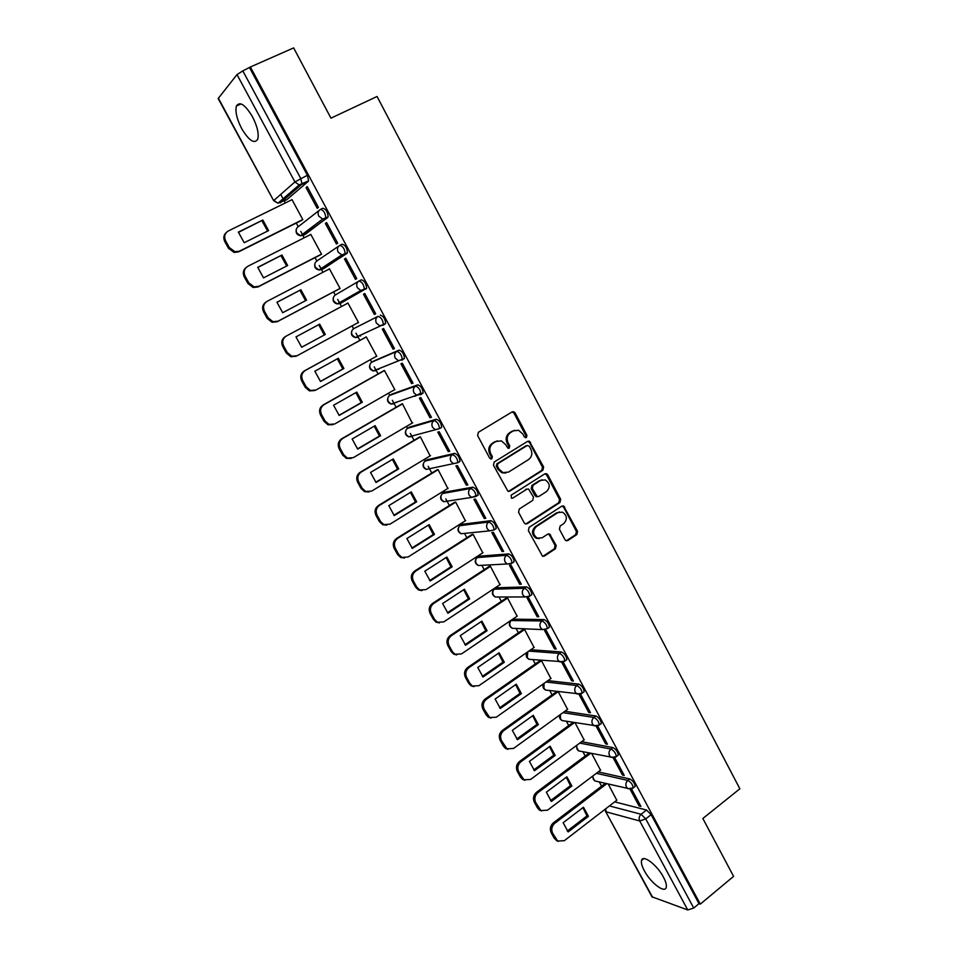 <?xml version="1.0" encoding="UTF-8"?>
<svg xmlns="http://www.w3.org/2000/svg" width="958" height="958" viewBox="0 0 958 958"><rect width="100%" height="100%" fill="white"/><g stroke="black" fill="none" stroke-linecap="round" stroke-linejoin="round"><path stroke-width="1.44" d="M526.397 437.566L526.912 435.303L515.093 412.898L513.727 411.724L512.123 411.904L478.377 432.298L477.623 435.579L489.706 458.211L491.813 458.882L492.34 456.583L490.783 453.673C488.951 449.326 489.754 445.829 493.178 443.183L495.993 441.458L501.429 440.908L505.584 444.572L508.027 448.284L509.213 448.164L509.728 445.877L508.183 442.979C506.375 438.644 507.165 435.183 510.554 432.561L513.332 430.861L518.589 430.286L522.805 433.986L524.337 436.884L526.397 437.566M525.415 437.734L525.822 435.555L514.015 413.185L512.099 411.916M490.819 459.074L491.286 456.81L489.73 453.9L490.783 453.673M508.231 448.332L508.662 446.117L507.117 443.219L508.183 442.979M548.539 627.897L549.389 627.298C549.042 623.694 547.258 621.107 544.048 619.563L513.033 619.167M530.888 595.289L531.81 594.667C531.462 590.966 529.678 588.368 526.469 586.871L496.136 587.793M513.105 562.406L514.075 561.771C513.727 557.975 511.943 555.353 508.734 553.916L479.096 556.179M495.154 529.259L496.184 528.588C495.849 524.697 494.065 522.05 490.855 520.673L461.924 524.301M477.024 495.837L478.15 495.13C477.814 491.131 476.03 488.472 472.821 487.143L444.62 492.161M458.702 462.163L459.96 461.397C459.624 457.277 457.84 454.595 454.631 453.338L427.172 459.756M440.165 428.238L441.614 427.364C441.267 423.137 439.494 420.43 436.285 419.233L409.581 427.088M420.622 394.792L423.113 393.043C422.765 388.697 420.993 385.954 417.784 384.829L391.846 394.145M401.869 360.208L404.444 358.436C404.096 353.969 402.324 351.191 399.115 350.125L373.967 360.926M252.457 116.696C245.068 104.566 239.728 101.009 236.41 106.027C235.057 111.547 236.83 119.103 241.715 128.671C249.02 140.706 254.361 144.227 257.726 139.245C259.079 133.833 257.331 126.312 252.457 116.696M663.427 877.097C657.092 864.882 642.758 854.093 641.549 860.416C640.974 862.727 641.908 866.188 644.351 870.786C650.542 882.725 664.864 893.754 666.205 887.395C666.78 885.108 665.846 881.671 663.427 877.097M564.945 539.653L566.046 540.695L567.831 540.528L576.86 534.54L577.554 531.307L563.579 505.944L561.855 506.123L529.103 527.379L528.373 530.66L542.539 556.215L544.407 556.059L555.484 548.706L556.203 545.449L549.545 533.965L547.736 534.133L542.228 537.749L537.318 538.18C532.744 534.696 532.409 530.84 536.312 526.625L557.855 512.614L562.49 512.159C567.16 515.56 567.555 519.392 563.699 523.667L560.143 526.002L559.424 529.247L564.945 539.653M250.373 66.988L293.639 47.9L330.953 118.157L377.057 96.483L739.863 788.781L702.849 818.491L733.589 876.366L700.31 904.124L250.373 66.988L242.817 70.892L300.764 178.487L302.033 184.032L280.443 202.833L278.814 202.485M542.899 470.21L543.617 466.977L529.295 441.135L527.654 441.315L494.22 461.984L493.466 465.265L507.979 491.298L509.776 491.143L542.899 470.21L541.785 470.402L542.503 467.181L529.499 442.524L527.714 441.279M547.736 474.785L560.658 499.274L559.951 502.507L527.163 523.727L525.331 523.894L524.206 522.84L518.565 512.267L519.296 508.985L532.744 500.375L533.474 497.118L528.565 489.023L526.804 489.191L512.746 498.112L511.488 498.232L511.177 495.178L544.827 473.851L546.515 473.683L547.736 474.785L546.623 474.976L559.52 499.429L560.658 499.274M614.701 801.87L646.506 810.025L641.094 814.264L645.728 818.898L693.736 908.052L687.748 909.956L651.955 896.796L605.564 811.426L652.602 897.323M280.73 194.39L283.76 199.971M284.286 200.941L285.376 202.952M296.285 223.07L298.225 226.663M300.776 231.369L304.249 237.776M315.014 257.642L316.823 260.971M319.289 265.522L322.966 272.288M333.6 291.915L335.276 295.004M337.659 299.387L341.515 306.524M352.029 325.912L353.562 328.738M355.981 333.192L359.885 340.401M370.351 359.693L371.704 362.208M374.243 366.89L378.087 373.979M388.505 393.187L389.702 395.391M392.361 400.312L396.145 407.27M406.515 426.406L407.533 428.298M410.335 433.447L414.036 440.285M424.37 459.337L425.232 460.93M428.154 466.318L431.795 473.036M442.081 492.005L442.788 493.298M445.829 498.914L449.398 505.513M459.648 524.397L460.187 525.403M464.618 533.582L466.869 537.725M477.06 556.526L477.455 557.257M481.85 565.364L484.185 569.663M499.01 597.014L501.357 601.349M516.051 628.448L518.398 632.783M532.959 659.631L535.306 663.954M549.736 690.574L552.071 694.885M566.382 721.278L568.705 725.565M582.895 751.743L585.194 755.994M599.289 781.967L601.564 786.183M700.31 904.124L698.993 903.669L693.736 908.052M308.308 181.313L286.789 199.719L277.952 203.228L299.136 184.93L301.71 184.535L308.632 180.822L299.136 184.93L294.92 181.936L236.997 74.592L242.817 70.892M218.316 98.087L273.677 200.701L218.161 98.542L236.997 74.592M301.626 220.412L302.824 219.645L291.951 199.551L291.483 199.959M306.057 187.624L317.218 208.341L318.427 207.395L307.243 186.618L306.057 187.624L307.422 186.954M325.373 223.465L336.438 244.015L337.683 243.152L326.594 222.567L325.373 223.465L326.714 222.795M320.307 254.924L321.541 254.241L310.763 234.315L310.093 234.818M344.509 259.007L355.478 279.365L356.759 278.598L345.778 258.193L344.509 259.007L345.838 258.313M338.833 289.148L340.102 288.538L329.42 268.779L328.235 269.545M363.489 294.238L374.35 314.416L375.68 313.745L364.782 293.507L363.489 294.238L364.806 293.531M347.91 302.956L346.688 303.65L347.922 302.979L358.508 322.547L357.262 323.181L358.496 322.511M374.35 314.416L375.668 313.709M393.067 349.167L394.433 348.58L383.631 328.51L382.29 329.157L393.067 349.167L394.361 348.449M375.524 356.807L376.757 356.268L366.243 336.845L365.046 337.563M411.629 383.619L413.03 383.104L402.324 363.226L400.935 363.777L411.629 383.619L412.91 382.889M394.097 389.99L394.852 389.714L384.433 370.447L383.2 371.093M430.022 417.772L431.459 417.341L420.849 397.63L419.424 398.109L430.022 417.772L431.292 417.029M412.227 423.041L402.468 403.773L401.198 404.348M414.802 396.301L416.203 395.498M448.26 451.637L449.733 451.29L439.207 431.747L437.758 432.13L448.26 451.637L449.518 450.883M430.118 455.876L420.346 436.824L419.041 437.315M466.342 485.215L467.851 484.952L457.421 465.564L455.924 465.875L466.342 485.215L467.588 484.437M447.829 488.448L438.081 469.6L436.752 470.019M484.269 518.506L485.826 518.314L475.479 499.094L473.947 499.334L484.269 518.506L485.502 517.715M465.384 520.769L455.661 502.1L454.308 502.459M502.052 551.509L503.633 551.401L493.382 532.349L491.813 532.504L502.052 551.509L503.273 550.718M482.772 552.838L473.108 534.336L471.719 534.624M519.679 584.248L521.296 584.212L511.129 565.316L509.524 565.4L519.679 584.248L520.889 583.446M500.016 584.643L490.412 566.31L488.987 566.525M537.163 616.712L538.815 616.748L528.732 598.008L527.104 598.008L537.163 616.712L538.36 615.898M517.104 616.186L507.572 598.02L506.111 598.175M554.502 648.901L556.191 649.009L546.18 630.436L544.515 630.364L554.502 648.901L555.688 648.075M534.061 647.488L524.589 629.478L523.104 629.562M571.698 680.827L573.411 681.006L563.496 662.589L561.795 662.433L571.698 680.827L572.86 679.988M550.874 678.527L541.474 660.673L539.965 660.697M579.075 694.502L588.751 712.477L590.499 712.74L580.656 694.466L579.901 694.37M567.555 709.327L558.239 691.652L503.692 730.667C500.567 733.409 499.837 736.726 501.513 740.618L506.914 748.773L513.5 748.461L567.735 709.207M588.751 712.477L589.9 711.638M584.105 739.887L575.039 722.715M596.223 726.344L605.66 743.887L606.809 743.025M605.66 743.887L607.444 744.21L597.684 726.092M600.51 770.196L591.709 753.515M613.228 757.922L622.437 775.022L623.562 774.16M622.437 775.022L624.245 775.429L614.641 757.586M598.247 771.897L629.777 778.938L627.837 780.423C631.047 782.243 632.843 784.746 633.202 787.931L632.496 788.47M581.65 741.696L612.916 747.587L610.965 749.06C614.174 750.832 615.958 753.347 616.317 756.604L615.575 757.155M564.885 711.267L595.912 715.985L593.936 717.434C597.145 719.159 598.93 721.685 599.289 725.026L598.51 725.589M547.94 680.623L578.776 684.108L576.776 685.545C579.985 687.209 581.757 689.76 582.117 693.185L581.314 693.76M530.804 649.752L561.484 651.967L559.46 653.392C562.669 654.997 564.454 657.559 564.813 661.068L563.963 661.667M353.813 328.594L378.039 316.344C381.236 317.349 383.02 320.152 383.368 324.75L379.631 325.72L376.386 323.086C375.153 320.212 375.716 317.96 378.039 316.344L353.813 328.594C351.562 330.163 351.023 332.318 352.209 335.06L355.322 337.563L358.472 337.204L356.951 336.773M366.184 288.885L360.807 290.478L357.346 287.747C356.101 284.861 356.663 282.61 359.022 281.005L361.298 279.808C364.495 280.742 366.267 283.58 366.627 288.31L340.222 303.542L338.641 303.099M340.006 245.272L342.126 244.182C345.335 245.056 347.107 247.918 347.467 252.792L324.02 268.444L321.816 269.581L320.2 269.162M320.762 209.263L322.798 208.245C325.995 209.048 327.78 211.946 328.127 216.963L305.482 234.219L303.255 235.345L301.638 234.961M630.089 789.248L639.07 805.918L640.914 806.385L631.514 788.925M616.796 800.265L608.258 784.087M639.07 805.918L640.195 805.043M634.447 786.973L635.142 786.434C634.783 783.261 632.999 780.758 629.777 778.938M617.539 755.682L618.269 755.132C617.91 751.874 616.126 749.36 612.916 747.587M600.498 724.128L601.265 723.565C600.906 720.224 599.121 717.698 595.912 715.985M583.314 692.323L584.117 691.736C583.769 688.311 581.985 685.772 578.776 684.108M565.986 660.242L566.825 659.655C566.477 656.134 564.693 653.572 561.484 651.967M395.87 402.42L396.636 402.48M377.572 369.177L378.709 369.393M382.889 325.349L385.619 323.529C385.272 318.93 383.487 316.128 380.29 315.122M359.214 335.671L360.639 336.019M698.993 903.669L651.141 814.647L646.506 810.025M249.655 67.874L307.398 175.266L308.632 180.822M514.566 430.286L513.332 430.861M507.117 443.219C505.309 438.896 506.087 435.435 509.476 432.824L512.255 431.124M497.334 440.848L495.993 441.458M489.73 453.9C487.909 449.553 488.7 446.069 492.125 443.422L494.939 441.71M508.47 491.43L541.785 470.402M529.247 446.189L527.187 445.506L497.861 463.672L497.346 465.971L498.974 469.037L502.926 472.605L508.554 472.078L528.529 459.601C531.87 456.966 532.648 453.517 530.852 449.23L529.247 446.189M505.812 473.001L501.86 472.797L497.921 469.24L496.28 466.175L496.807 463.888L526.098 445.745M525.738 524.014L558.813 502.651L559.52 499.429M527.02 489.071L512.746 498.112M546.575 491.526C550.503 487.191 550.06 483.323 545.234 479.91L540.683 480.377L533.055 485.227L532.325 488.484L537.222 496.555L538.971 496.388L546.575 491.526M542.048 479.766L540.683 480.377M537.63 496.675L534.935 495.633L531.223 488.652L531.953 485.395L539.57 480.557M546.623 474.976L544.982 473.767M559.472 511.919L557.855 512.614M539.246 538.6L536.217 538.264C531.642 534.792 531.307 530.948 535.199 526.744L556.718 512.746M542.875 556.335L554.359 548.79L555.065 545.533L549.533 535.103L548.072 533.953M566.346 540.791L575.71 534.636L576.405 531.415L563.603 507.165L562.095 505.992M262.827 220.029L238.35 232.087L244.206 242.733L268.599 230.603L262.827 220.029L238.398 232.399M292.022 199.683L228.339 230.95C224.663 233.273 223.777 236.614 225.669 240.949L229.309 247.535L234.938 251.714L239.476 251.152L302.776 219.55M267.641 231.082L261.917 220.807M302.261 220.089L238.602 251.87L234.075 252.433L228.459 248.266L224.831 241.691C223.094 237.967 223.633 234.854 226.447 232.363M281.939 255.032L257.726 267.318L263.534 277.88L287.675 265.522L281.939 255.032L257.762 267.533M310.835 234.447L247.811 266.288C244.182 268.659 243.296 271.988 245.176 276.287L248.793 282.826L254.014 286.861L258.852 286.322L321.493 254.133M286.693 266.025L280.993 255.738M321.265 254.433L257.942 286.969L253.116 287.508L247.906 283.472L244.302 276.958C242.506 273.006 243.188 269.797 246.326 267.33M300.896 289.747L276.934 302.249L282.694 312.715L306.572 300.141L300.896 289.747L276.946 302.357M329.48 268.899L267.126 301.327C263.522 303.722 262.66 307.051 264.516 311.326L268.096 317.805L272.958 321.696L278.06 321.181L340.042 288.43M305.578 300.668L299.914 290.37M340.078 288.49L277.125 321.756L272.024 322.259L267.174 318.379L263.606 311.913C261.762 307.734 262.588 304.428 266.073 302.01M319.685 324.151L295.974 336.881L301.686 347.251L325.313 334.462L319.685 324.151L295.974 336.893M347.97 303.075L286.262 336.066C282.706 338.485 281.844 341.814 283.7 346.054L287.244 352.484L291.771 356.22L297.112 355.741L358.448 322.439M318.679 324.714L324.295 335.001L301.674 347.239M296.13 356.244L290.801 356.723L286.286 352.987L282.742 346.58C280.898 342.341 281.748 339.024 285.304 336.605L286.011 336.21M324.295 335.001L325.313 334.462M338.318 358.28L314.859 371.213L320.511 381.5L343.898 368.495L338.318 358.28M366.303 336.953L305.231 370.495C301.722 372.949 300.872 376.278 302.704 380.494L306.225 386.864L310.44 390.457L315.984 390.014L376.698 356.148M337.336 358.819L342.844 368.962L320.427 381.416M314.823 390.529L309.446 390.888L305.231 387.295L301.722 380.937C299.89 376.734 300.728 373.416 304.249 370.962L305.231 370.495M366.267 336.893L304.249 370.962M342.844 368.962L343.898 368.495M356.795 392.109L333.576 405.246L339.18 415.449L362.328 402.24L356.795 392.109M384.481 370.554L324.055 404.647C320.571 407.126 319.733 410.455 321.553 414.634L325.037 420.945L328.989 424.406L334.713 423.987L394.792 389.595M355.849 392.636L361.238 402.635L339.024 415.317M333.025 424.669L327.947 424.765L324.008 421.304L320.535 415.006C318.715 410.838 319.553 407.509 323.026 405.03L324.055 404.647M384.086 370.59L323.026 405.03M361.238 402.635L362.328 402.24M375.105 425.651L352.137 439.004L357.693 449.11L380.601 435.698L375.105 425.651M402.516 403.869L342.701 438.489C339.252 441.003 338.437 444.332 340.234 448.476L343.694 454.739L347.383 458.068L353.274 457.673L412.73 422.753M374.207 426.178L379.476 436.034L357.466 448.919M351.083 458.475L346.317 458.355L342.629 455.026L339.18 448.787C337.384 444.644 338.21 441.327 341.647 438.812L342.701 438.489M420.969 392.9L415.473 396.073M401.785 404.001L341.647 438.812M379.476 436.034L380.601 435.698M393.271 458.918L370.53 472.462L376.051 482.497L398.72 468.881L393.271 458.918M420.394 436.908L361.202 472.054C357.789 474.593 356.975 477.922 358.771 482.042L362.196 488.245L365.657 491.442L371.68 491.083L430.525 455.637M392.409 459.433L397.57 469.145L375.752 482.233M369.01 491.981L364.555 491.658L361.094 488.472L357.681 482.281C355.897 478.174 356.699 474.845 360.112 472.306L361.202 472.054M419.496 437.052L360.112 472.306M397.57 469.145L398.72 468.881M411.293 491.897L388.78 505.644L394.253 515.596L416.682 501.788L411.293 491.897M438.117 469.671L379.536 505.333C376.159 507.908 375.368 511.237 377.141 515.32L380.53 521.475L383.787 524.553L389.93 524.194L448.164 488.245M410.455 492.412L415.497 501.98L393.882 515.272M386.793 525.164L382.649 524.697L379.404 521.631L376.015 515.488C374.243 511.404 375.045 508.087 378.41 505.525L379.536 505.333M437.111 469.791L378.41 505.525M415.497 501.98L416.682 501.788M429.148 524.613L406.875 538.552L412.299 548.419L434.501 534.42L429.148 524.613M455.709 502.172L397.726 538.336C394.385 540.935 393.594 544.264 395.355 548.323L398.72 554.419L401.785 557.376L408.024 557.041L465.672 520.589M428.358 525.116L433.291 534.54L411.868 548.048M404.456 558.035L400.624 557.46L397.57 554.514L394.205 548.419C392.445 544.372 393.235 541.054 396.564 538.456L397.726 538.336M454.619 502.255L396.564 538.456M433.291 534.54L434.501 534.42M446.859 557.053L424.813 571.184L430.19 580.967L452.176 566.777L446.859 557.053M473.144 534.396L415.748 571.064C412.455 573.686 411.677 577.015 413.413 581.039L416.754 587.086L419.64 589.936L425.975 589.613L483.036 552.67M446.105 557.544L450.931 566.837L429.699 580.536M422.011 590.619L418.442 589.948L415.568 587.11L412.227 581.075C410.491 577.051 411.269 573.734 414.563 571.112L415.748 571.064M471.995 534.444L414.563 571.112M450.931 566.837L452.176 566.777M464.438 589.23L442.608 603.54L447.949 613.24L469.695 598.87L464.438 589.23M490.436 566.37L433.639 603.516C430.37 606.163 429.603 609.492 431.328 613.491L434.645 619.491L437.363 622.221L443.77 621.91L500.244 584.488M463.696 589.709L468.426 598.87L447.386 612.761M439.447 622.904L436.141 622.173L433.423 619.443L430.118 613.455C428.382 609.468 429.16 606.151 432.417 603.504L433.639 603.516M489.239 566.37L432.417 603.504M468.426 598.87L469.695 598.87M481.862 621.143L460.259 635.633L465.552 645.249L487.083 630.699L481.862 621.143M507.596 598.067L451.374 635.693C448.128 638.375 447.374 641.692 449.098 645.668L452.38 651.62L454.954 654.242L461.421 653.943L517.32 616.042M481.156 621.61L485.778 630.639L464.929 644.722M456.762 654.925L453.697 654.134L451.134 651.512L447.853 645.572C446.129 641.609 446.895 638.291 450.128 635.621L451.374 635.693M506.339 598.02L450.128 635.621M485.778 630.639L487.083 630.699M499.142 652.793L477.755 667.463L483 677.007L504.315 662.277L499.142 652.793M524.613 629.526L468.953 667.618C465.756 670.313 465.001 673.642 466.714 677.581L469.971 683.485L472.402 686.012L478.928 685.7L534.265 647.345M498.471 653.248L502.986 662.146L482.329 676.42M473.971 686.658L471.12 685.844L468.69 683.317L465.432 677.426C463.732 673.486 464.486 670.169 467.684 667.475L468.953 667.618M523.319 629.418L467.684 667.475M502.986 662.146L504.315 662.277M516.278 684.18L495.118 699.029L500.316 708.489L521.415 693.58L516.278 684.18M541.498 660.721L486.401 699.268C483.227 701.998 482.497 705.316 484.185 709.231L489.718 717.518L496.28 717.207L551.066 678.396M515.644 684.635L520.062 693.4L499.585 707.854M491.071 718.117L488.412 717.291L486.101 714.848L482.88 709.016C481.191 705.1 481.934 701.795 485.095 699.065L486.401 699.268M540.156 660.565L485.095 699.065M520.062 693.4L521.415 693.58M533.283 715.315L512.338 730.343L517.488 739.72L538.372 724.643L533.283 715.315M532.672 715.758L536.995 724.404L516.697 739.037M508.063 749.324L505.573 748.485L503.381 746.138L500.184 740.342C498.507 736.462 499.238 733.145 502.363 730.403L503.692 730.667M556.837 691.472L502.363 730.403M536.995 724.404L538.372 724.643M550.143 746.198L529.403 761.394L534.528 770.699L555.197 755.455L550.143 746.198M574.489 722.619L520.853 761.802C517.751 764.568 517.033 767.885 518.697 771.753L523.966 779.776L530.576 779.453L584.272 739.756M549.557 746.629L553.784 755.155L533.678 769.969M524.936 780.279L522.589 779.417L520.517 777.166L517.332 771.418C515.679 767.562 516.398 764.245 519.499 761.478L520.853 761.802M573.052 722.38L519.499 761.478M553.784 755.155L555.197 755.455M566.873 776.83L546.347 792.194L551.425 801.427L571.89 786.015L566.873 776.83M590.655 753.311L537.869 792.685C534.803 795.475 534.097 798.792 535.738 802.624L540.887 810.528L547.521 810.193L600.666 770.076M566.31 777.249L570.453 785.656L550.527 800.649M541.689 810.971L539.486 810.121L537.51 807.929L534.36 802.229C532.708 798.409 533.414 795.104 536.48 792.302L537.869 792.685M589.194 753.012L536.48 792.302M570.453 785.656L571.89 786.015M583.47 807.223L563.148 822.742L568.178 831.903L588.44 816.336L583.47 807.223M606.737 783.728L554.754 823.317C551.712 826.143 551.018 829.448 552.646 833.256L557.676 841.04L564.322 840.681L616.94 800.146M582.931 807.63L586.979 815.917L567.232 831.077M558.334 841.423L554.359 838.466L551.233 832.801C549.605 829.005 550.299 825.7 553.341 822.886L554.754 823.317M605.252 783.381L553.341 822.886M586.979 815.917L588.44 816.336M525.822 435.555L526.912 435.303M491.286 456.81L492.34 456.583M508.662 446.117L509.728 445.877M515.344 628.412L512.207 628.28C508.866 626.209 508.482 623.622 511.045 620.545L542.012 620.964C545.21 622.52 546.994 625.095 547.353 628.699L542.456 629.586L540.54 627.682C539.402 624.999 539.893 622.76 542.012 620.964L544.048 619.563M513.763 618.664L511.788 620.006C509.74 621.73 509.261 623.874 510.363 626.448L512.207 628.28L542.456 629.586L547.353 628.699L549.389 627.298M498.699 597.014L495.298 597.014C491.873 594.954 491.478 592.355 494.1 589.218L524.409 588.26C527.607 589.757 529.391 592.355 529.75 596.056L528.816 596.666M496.795 587.35L494.807 588.679C492.735 590.379 492.244 592.535 493.358 595.122L495.298 597.014L524.936 596.966L522.924 594.99C521.775 592.284 522.266 590.032 524.409 588.26L526.469 586.871M477.024 557.628L506.65 555.281C509.86 556.718 511.644 559.34 511.991 563.136L511.009 563.771M479.695 555.784L477.683 557.089C475.587 558.777 475.096 560.933 476.21 563.543L478.27 565.507L481.922 565.316M459.828 525.702L488.748 522.014C491.957 523.403 493.729 526.05 494.089 529.942L489.478 530.876L487.227 528.756C486.053 526.002 486.568 523.763 488.748 522.014L490.855 520.673M462.451 523.966L460.415 525.247C458.307 526.924 457.804 529.067 458.93 531.702L461.109 533.738L464.426 533.402M442.5 493.526L470.689 488.472C473.899 489.801 475.671 492.46 476.03 496.472L471.528 497.406L469.145 495.202C467.971 492.436 468.486 490.197 470.689 488.472L472.821 487.143M445.075 491.873L443.015 493.142C440.884 494.807 440.381 496.951 441.506 499.597L443.817 501.705L446.715 501.25M425.029 461.085L452.487 454.643C455.685 455.9 457.469 458.595 457.816 462.702L453.445 463.66L450.907 461.373C449.721 458.583 450.248 456.343 452.487 454.643L454.631 453.338M427.543 459.529L425.472 460.774C423.304 462.415 422.801 464.57 423.939 467.229L426.382 469.408L428.968 468.869M407.425 428.37L434.118 420.514C437.315 421.712 439.099 424.43 439.447 428.657L435.207 429.615L432.525 427.244C431.328 424.442 431.854 422.191 434.118 420.514L436.285 419.233M409.88 426.909L407.773 428.142C405.593 429.759 405.078 431.914 406.228 434.597L408.826 436.86L412.323 436.537L411.126 436.225M389.69 395.391L415.58 386.086C418.79 387.224 420.562 389.978 420.909 394.325L416.826 395.283L413.976 392.828C412.766 390.002 413.305 387.75 415.58 386.086L417.784 384.829M392.061 394.025L389.942 395.235C387.739 396.84 387.212 398.983 388.373 401.689L391.127 404.036L394.528 403.701L393.187 403.33M371.8 362.148L396.899 351.37C400.097 352.448 401.869 355.214 402.228 359.681L398.3 360.651L395.259 358.112C394.037 355.262 394.588 353.011 396.899 351.37L399.115 350.125M374.087 360.855L371.944 362.052C369.728 363.633 369.189 365.788 370.363 368.519L373.297 370.938L376.578 370.59L375.129 370.183M609.432 805.929L641.094 814.264C639.106 816.168 638.651 818.407 639.74 820.982L606.163 811.857L605.624 808.875M687.748 909.956L639.74 820.982L645.728 818.898L651.141 814.647M273.677 200.701L277.952 203.228L273.904 200.39L294.92 181.936L307.398 175.266M596.367 773.322L627.837 780.423C625.837 782.303 625.382 784.542 626.472 787.129L627.969 788.733L633.202 787.931L635.142 786.434M579.746 743.097L610.965 749.06C608.929 750.928 608.474 753.156 609.575 755.778L611.132 757.431L616.317 756.604L618.269 755.132M562.957 712.656L593.936 717.434C591.888 719.278 591.421 721.518 592.523 724.152L594.176 725.865L599.289 725.026L601.265 723.565M546 681.988L576.776 685.545C574.704 687.377 574.225 689.616 575.339 692.263L577.063 694.035L582.117 693.185L584.117 691.736M528.852 651.105L559.46 653.392C557.364 655.2 556.885 657.439 558.011 660.11L559.831 661.954L564.813 661.068L566.825 659.655M508.734 553.916L506.65 555.281C504.495 557.041 503.992 559.28 505.141 562.011L507.273 564.058L511.991 563.136L514.075 561.771M359.022 281.005C362.22 281.951 363.992 284.789 364.351 289.52L340.222 303.542L337.228 303.914L333.887 301.315C332.701 298.549 333.252 296.405 335.516 294.86L358.687 281.209M347.059 253.343L321.816 269.581L318.978 269.964L315.421 267.294C314.224 264.504 314.775 262.36 317.074 260.839L338.988 245.943M327.768 217.49L303.255 235.345L300.608 235.74L296.8 232.974C295.591 230.171 296.154 228.028 298.477 226.519L319.17 210.425M320.475 209.395C323.672 210.209 325.457 213.107 325.816 218.125L322.702 219.047L318.751 216.137C317.493 213.203 318.068 210.952 320.475 209.395M339.839 245.368C343.036 246.242 344.808 249.104 345.167 253.978L341.826 254.924L338.126 252.098C336.881 249.188 337.456 246.936 339.839 245.368M511.225 563.759L478.27 565.507C474.785 563.484 474.342 560.885 476.94 557.7M528.936 596.666L524.936 596.966L529.75 596.056L531.81 594.667M563.735 661.774L528.984 659.296L527.223 657.523L527.834 651.799M531.882 659.547L528.984 659.296C526.014 657.547 525.439 655.188 527.259 652.206M580.716 694.047L545.629 690.059L543.952 688.359L544.036 683.377M548.299 690.395L545.629 690.059C543.066 688.646 542.336 686.563 543.402 683.832M597.553 726.02L562.142 720.584L560.55 718.931L560.346 714.548M564.597 720.991L562.142 720.584C559.891 719.362 559.077 717.506 559.7 715.015M614.246 757.706L578.536 750.868L577.015 749.276L576.644 745.396M580.799 751.323L578.536 750.868L575.998 745.875M630.831 789.105L594.798 780.914L593.349 779.369L592.87 775.956M596.882 781.405L594.798 780.914L592.236 776.447M509.476 432.824L510.554 432.561M492.125 443.422L493.178 443.183M514.015 413.185L515.093 412.898M508.698 491.31L509.776 491.143M529.499 442.524L530.588 442.285M542.503 467.181L543.617 466.977M496.807 463.888L497.861 463.672M496.28 466.175L497.346 465.971M497.921 469.24L498.974 469.037M558.813 502.651L559.951 502.507M526.062 523.846L527.163 523.727M525.714 489.358L526.804 489.191M531.953 485.395L533.055 485.227M531.223 488.652L532.325 488.484M534.935 495.633L536.037 495.478M535.199 526.744L536.312 526.625M549.533 535.103L550.658 535.007M555.065 545.533L556.203 545.449M554.359 548.79L555.484 548.706M543.282 556.119L544.407 556.059M563.603 507.165L564.741 507.022M576.405 531.415L577.554 531.307M575.71 534.636L576.86 534.54M566.681 540.611L567.831 540.528M238.602 251.87L239.476 251.152M228.459 248.266L229.309 247.535M224.831 241.691L225.669 240.949M257.942 286.969L258.852 286.322M247.906 283.472L248.793 282.826M244.302 276.958L245.176 276.287M277.125 321.756L278.06 321.181M267.174 318.379L268.096 317.805M263.606 311.913L264.516 311.326M286.286 352.987L287.244 352.484M282.742 346.58L283.7 346.054M305.231 387.295L306.225 386.864M301.722 380.937L302.704 380.494M324.008 421.304L325.037 420.945M320.535 415.006L321.553 414.634M342.629 455.026L343.694 454.739M339.18 448.787L340.234 448.476M361.094 488.472L362.196 488.245M357.681 482.281L358.771 482.042M379.404 521.631L380.53 521.475M376.015 515.488L377.141 515.32M397.57 554.514L398.72 554.419M394.205 548.419L395.355 548.323M415.568 587.11L416.754 587.086M412.227 581.075L413.413 581.039M433.423 619.443L434.645 619.491M430.118 613.455L431.328 613.491M451.134 651.512L452.38 651.62M447.853 645.572L449.098 645.668M468.69 683.317L469.971 683.485M465.432 677.426L466.714 677.581M486.101 714.848L487.418 715.087M482.88 709.016L484.185 709.231M503.381 746.138L504.71 746.426M500.184 740.342L501.513 740.618M520.517 777.166L521.87 777.513M517.332 771.418L518.697 771.753M537.51 807.929L538.899 808.336M534.36 802.229L535.738 802.624M554.359 838.466L555.784 838.921M551.233 832.801L552.646 833.256M241.093 103.907L236.41 106.027M643.776 858.631L641.549 860.416M328.127 216.963L322.702 219.047L300.608 235.74C297.004 235.069 295.567 232.962 296.262 229.393M347.467 252.792L341.826 254.924L318.978 269.964C315.445 269.174 314.104 267.031 314.942 263.534M366.627 288.31L360.807 290.478L337.228 303.914C333.731 302.991 332.486 300.812 333.468 297.363M385.619 323.529L355.322 337.563C351.873 336.533 350.724 334.306 351.861 330.893M404.444 358.436L373.297 370.938C369.872 369.788 368.806 367.513 370.111 364.136M423.113 393.043L391.127 404.036C387.715 402.755 386.745 400.432 388.229 397.079M441.614 427.364L439.447 428.657L408.826 436.86C405.414 435.447 404.539 433.076 406.216 429.747M459.96 461.397L457.816 462.702L426.382 469.408C422.957 467.863 422.191 465.444 424.083 462.127M478.15 495.13L471.528 497.406L443.817 501.705C440.369 500.016 439.71 497.525 441.83 494.244M496.184 528.588L494.089 529.942L489.478 530.876L461.109 533.738C457.649 531.882 457.098 529.343 459.445 526.098M605.013 809.342L605.564 811.426M512.65 412.012L513.727 411.724M528.205 441.387L529.295 441.135M501.86 472.797L502.926 472.605M536.109 496.711L537.222 496.555M545.389 473.875L546.515 473.683M536.217 538.264L537.318 538.18M548.419 534.061L549.545 533.965M562.442 506.087L563.579 505.944M234.075 252.433L234.938 251.714M253.116 287.508L254.014 286.861M272.024 322.259L272.958 321.696M290.801 356.723L291.771 356.22M309.446 390.888L310.44 390.457M327.947 424.765L328.989 424.406M346.317 458.355L347.383 458.068M364.555 491.658L365.657 491.442M382.649 524.697L383.787 524.553M400.624 557.46L401.785 557.376M418.442 589.948L419.64 589.936M436.141 622.173L437.363 622.221M453.697 654.134L454.954 654.242M471.12 685.844L472.402 686.012M488.412 717.291L489.718 717.518M505.573 748.485L506.914 748.773M522.589 779.417L523.966 779.776M539.486 810.121L540.887 810.528M556.251 840.561L557.676 841.04"/></g></svg>
